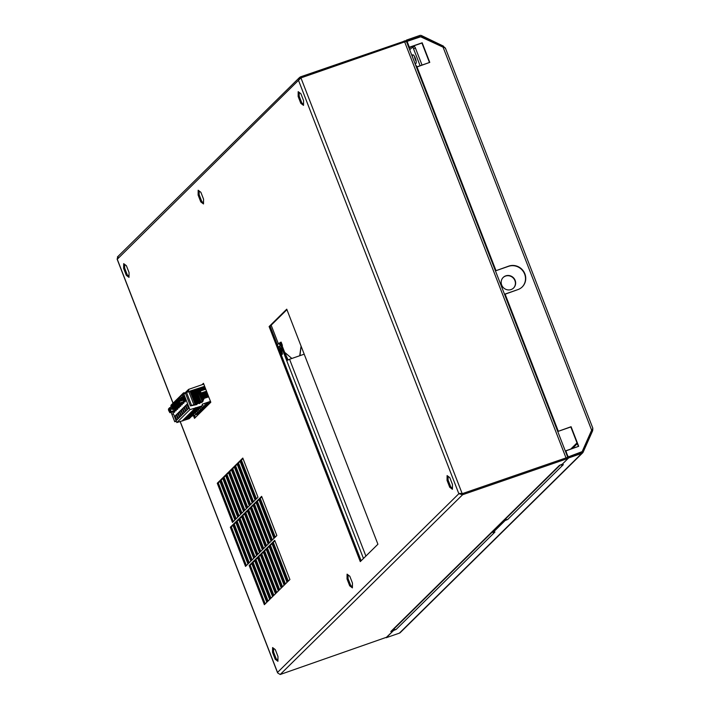 <?xml version="1.0" encoding="UTF-8"?>
<svg xmlns="http://www.w3.org/2000/svg" width="710" height="710" viewBox="0 0 710 710"><rect width="100%" height="100%" fill="white"/><g stroke="black" fill="none" stroke-linecap="round" stroke-linejoin="round"><path stroke-width="1.06" d="M269.472 542.804L254.464 504.1L256.053 502.529M253.434 504.455L268.637 543.629L271.069 541.233L255.866 502.059L253.434 504.455L254.464 504.1M303.525 104.255L301.83 102.959L299.167 96.099L299.203 92.433M452.439 488.178L450.743 486.882L448.081 480.022L448.116 476.357M203.504 202.829L201.8 201.534L199.146 194.673L199.182 191.008M352.417 586.753L350.713 585.457L348.06 578.597L348.095 574.931M129.016 276.243L127.321 274.947L124.658 268.087L124.694 264.422M277.93 660.167L276.234 658.871L273.572 652.011L273.607 648.337M361.124 560.776L270.137 326.201L286.929 309.649M203.06 384.358L203.646 383.782M195.321 417.507L194.451 415.252M275.249 537.106L260.242 498.402L261.83 496.84M272.365 539.955L257.348 501.251L258.946 499.689M266.587 545.644L251.58 506.949L253.168 505.378M263.703 548.493L248.686 509.789L250.275 508.227M260.81 551.342L245.802 512.638L247.391 511.067M257.925 554.191L242.909 515.487L244.497 513.916M255.032 557.03L240.024 518.335L241.613 516.765M252.148 559.879L237.131 521.175L238.729 519.614M249.254 562.728L234.247 524.024L235.835 522.453M246.37 565.577L231.353 526.873L232.951 525.302M256.408 498.819L241.4 460.115L242.989 458.553M288.322 581.091L273.306 542.387L274.894 540.816M253.523 501.668L238.507 462.964L240.095 461.393M285.429 583.939L270.421 545.236L272.01 543.665M250.63 504.517L235.622 465.813L237.211 464.242M282.544 586.779L267.528 548.084L269.117 546.514M247.746 507.357L232.729 468.653L234.327 467.091M279.651 589.628L264.644 550.924L266.232 549.362M244.852 510.206L229.845 471.502L231.433 469.94M276.767 592.477L261.75 553.773L263.348 552.202M241.968 513.055L226.951 474.351L228.549 472.78M273.874 595.317L258.866 556.622L260.455 555.051M239.075 515.895L224.067 477.2L225.656 475.629M270.989 598.166L255.982 559.462L257.57 557.9M236.19 518.744L221.183 480.04L222.771 478.478M268.105 601.015L253.088 562.311L254.677 560.749M233.306 521.593L218.29 482.889L219.878 481.327M265.212 603.864L250.204 565.16L251.793 563.589M459.867 493.352L462.21 493.681L567.751 457.311L462.21 493.681L458.846 493.716L462.609 494.719L300.933 77.896L300.028 78.668M280.202 674.5L386.781 637.172L393.029 631.021L390.811 631.563L559.391 465.414L562.311 464.18L568.16 458.358L462.609 494.719L280.202 674.5L277.708 672.982M117.123 258.981L118.117 256.63M566.34 458.74L404.664 41.908L300.933 77.896L300.525 76.849L406.014 40.603M406.076 40.479L406.484 41.526L404.664 41.908L406.484 41.526L568.16 458.358M503.097 277.548A7.411 7.064 -134.6 0 1 514.147 279.136A7.411 7.064 -134.6 0 1 513.499 288.1M404.256 40.86L404.664 41.908L300.933 77.896L117.265 259.239L173.089 403.156M300.525 76.849L299.505 77.532L298.582 80.541L458.846 493.716L277.53 672.414L180.162 421.394M298.138 96.454L300.8 103.314L303.516 105.382L303.569 100.589L300.907 93.729L298.191 91.661L298.138 96.454L299.167 96.099M447.051 480.377L449.714 487.237L452.43 489.305L452.483 484.513L449.82 477.653L447.105 475.585L447.051 480.377L448.081 480.022M198.117 195.028L200.779 201.888L203.495 203.956L203.548 199.164L200.886 192.303L198.17 190.236L198.117 195.028L199.146 194.673M347.03 578.952L349.693 585.812L352.408 587.88L352.462 583.087L349.799 576.227L347.083 574.159L347.03 578.952L348.06 578.597M123.629 268.442L126.291 275.302L129.007 277.37L129.06 272.578L126.398 265.717L123.682 263.65L123.629 268.442L124.658 268.087M272.542 652.366L275.205 659.226L277.921 661.294L277.974 656.493L275.311 649.632L272.596 647.564L272.542 652.366L273.572 652.011M269.117 326.556L360.281 561.61L377.915 544.233L286.742 309.178L269.117 326.556L270.137 326.201M193.431 415.607L194.487 418.332L210.808 402.242L203.468 383.311L202.039 384.714M259.212 498.766L274.406 537.94L276.838 535.544L261.644 496.361L259.212 498.766L260.242 498.402M256.328 501.606L271.522 540.78L273.954 538.384L258.76 499.21L256.328 501.606L257.348 501.251M250.55 507.304L265.744 546.478L268.176 544.082L252.982 504.908L250.55 507.304L251.58 506.949M247.666 510.144L262.86 549.327L265.291 546.931L250.097 507.748L247.666 510.144L248.686 509.789M244.773 512.993L259.966 552.167L262.398 549.771L247.204 510.596L244.773 512.993L245.802 512.638M241.888 515.842L257.082 555.016L259.514 552.62L244.32 513.445L241.888 515.842L242.909 515.487M238.995 518.691L254.189 557.865L256.621 555.468L241.427 516.294L238.995 518.691L240.024 518.335M236.111 521.53L251.305 560.714L253.736 558.308L238.542 519.134L236.111 521.53L237.131 521.175M233.217 524.379L248.411 563.554L250.852 561.157L235.649 521.983L233.217 524.379L234.247 524.024M230.333 527.228L245.527 566.403L247.959 564.006L232.765 524.832L230.333 527.228L231.353 526.873M255.564 499.654L257.996 497.248L242.802 458.074L240.37 460.471L255.564 499.654M287.479 581.916L289.911 579.52L274.717 540.346L272.285 542.742L287.479 581.916M252.68 502.494L255.112 500.097L239.918 460.923L237.486 463.319L252.68 502.494M284.586 584.765L287.017 582.369L271.823 543.194L269.392 545.591L284.586 584.765M249.787 505.342L252.219 502.946L237.025 463.772L234.593 466.168L249.787 505.342M281.701 587.614L284.133 585.217L268.939 546.043L266.507 548.439L281.701 587.614M246.902 508.191L249.334 505.795L234.14 466.612L231.708 469.017L246.902 508.191M278.808 590.463L281.24 588.058L266.046 548.883L263.614 551.279L278.808 590.463M244.009 511.031L246.45 508.635L231.247 469.461L228.815 471.857L244.009 511.031M275.924 593.303L278.355 590.906L263.161 551.732L260.73 554.128L275.924 593.303M241.125 513.88L243.557 511.484L228.363 472.31L225.931 474.706L241.125 513.88M273.039 596.151L275.471 593.755L260.268 554.581L257.836 556.977L273.039 596.151M238.24 516.729L240.672 514.333L225.478 475.159L223.038 477.555L238.24 516.729M270.146 599L272.578 596.604L257.384 557.421L254.952 559.826L270.146 599M235.347 519.578L237.779 517.182L222.585 477.999L220.153 480.404L235.347 519.578M267.262 601.84L269.693 599.444L254.499 560.27L252.068 562.666L267.262 601.84M232.463 522.418L234.895 520.022L219.701 480.847L217.269 483.244L232.463 522.418M264.368 604.689L266.8 602.293L251.606 563.119L249.174 565.515L264.368 604.689M393.029 631.021L392.701 630.178M391.068 631.474A2.538 2.423 45.4 0 0 391.938 630.933L560.252 465.05M559.649 465.325A2.538 2.423 45.4 0 0 560.092 465.121M461.686 493.858L460.923 493.707M287.648 360.041L282.26 346.143L279.669 342.921L280.122 342.477L280.885 344.43L280.122 342.477L281.151 342.113L282.411 345.38L281.985 345.805L282.411 345.38L281.151 342.113L277.282 344.616M278.639 343.276L281.231 346.498L286.707 360.6L289.556 359.26L365.898 556.072M281.178 354.672L281.426 355.071L282.491 354.015L281.48 349.498L279.403 346.045L278.453 347.625M279.651 346.453L280.37 351.255L282.198 354.299M304.2 354.183L289.556 359.26M281.231 346.498L282.26 346.143M279.358 346.746L278.329 347.101M280.37 351.255L279.917 351.414M301.83 102.959L300.8 103.314M450.743 486.882L449.714 487.237M201.8 201.534L200.779 201.888M350.713 585.457L349.693 585.812M127.321 274.947L126.291 275.302M276.234 658.871L275.205 659.226M241.4 460.115L240.37 460.471M273.306 542.387L272.285 542.742M238.507 462.964L237.486 463.319M270.421 545.236L269.392 545.591M235.622 465.813L234.593 466.168M267.528 548.084L266.507 548.439M232.729 468.653L231.708 469.017M264.644 550.924L263.614 551.279M229.845 471.502L228.815 471.857M261.75 553.773L260.73 554.128M226.951 474.351L225.931 474.706M258.866 556.622L257.836 556.977M224.067 477.2L223.038 477.555M255.982 559.462L254.952 559.826M221.183 480.04L220.153 480.404M253.088 562.311L252.068 562.666M218.29 482.889L217.269 483.244M250.204 565.16L249.174 565.515M511.076 289.556A7.411 7.064 -134.6 0 1 503.212 277.424A7.411 7.064 -134.6 0 1 514.43 278.977A7.411 7.064 -134.6 0 1 511.076 289.556M415.51 64.805L417.089 66.784M409.688 49.789L412.341 47.313A2.121 0.586 70.9 0 1 412.404 47.268A2.121 0.586 70.9 0 1 413.557 48.821L420.116 65.737M414.711 62.746A4.588 1.26 -109.1 0 0 415.829 63.492A4.588 1.26 -109.1 0 0 416.193 61.486A4.588 1.26 -109.1 0 0 414.738 56.871A4.588 1.26 -109.1 0 0 412.821 54.821A4.588 1.26 -109.1 0 0 412.457 56.827A4.588 1.26 -109.1 0 0 412.483 56.995M412.474 47.259L414.267 46.647A2.121 0.586 70.9 0 1 414.329 46.603A2.121 0.586 70.9 0 1 415.474 48.156L422.033 65.063M414.392 56.25A4.588 1.26 -109.1 0 0 416.175 61.388M174.98 404.283L176.186 405.641L175.468 403.795L174.98 404.283L175.583 404.07M175.184 404.94L174.305 404.647L175.219 403.138L174.953 401.904L175.991 403.289L176.488 406.404L180.331 405.073L180.26 404.327M175.627 403.644L176.328 403.395M176.639 406.253L180.482 404.922M174.775 404.487L176.488 406.404M174.953 401.904L176.462 401.372M184.059 399.774L180.003 401.319L183.846 399.978L183.624 399.304L184.627 398.31L184.378 397.653L180.526 398.993L180.784 399.641L184.627 398.31M180.003 401.319L179.31 400.192L180.526 398.993M180.784 399.641L179.772 400.635L183.624 399.304M180.207 401.114L179.772 400.635M178.139 404.771L182.026 403.253L178.139 404.771L176.905 401.443M176.728 401.496L177.18 403.315L176.284 402.091L176.311 402.818L177.456 405.303L181.201 403.715M182.026 403.253L181.964 402.703M177.544 400.804L176.746 400.884L177.5 400.626M177.748 401.532L177.083 401.301L177.615 401.114M177.305 401.691L177.899 401.958M177.5 402.1L178.263 402.818M177.837 402.969L178.485 403.253M178.174 404.585L178.787 403.67M178.095 403.919L177.979 403.431M178.174 404.292L182.017 402.961M177.456 405.303L176.142 402.836L176.213 401.558M176.746 400.884L176.462 401.461M176.79 402.197L177.269 402.029M177.012 402.872L177.553 402.694M177.18 403.315L177.713 403.129M177.083 403.413L177.731 403.191M176.311 402.818L176.754 402.668M176.497 403.386L177.003 403.209M176.666 403.821L177.811 403.422M176.905 404.336L177.935 403.981M177.083 404.611L177.962 404.309M177.243 404.753L178.032 404.487M176.621 400.857L177.491 400.555M172.743 408.232L172.202 405.916L173.204 407.78L173.178 408.711L172.743 408.232L173.267 408.055M177.34 407.815L173.169 409.617L177.021 408.286L177.376 407.549M173.169 405.978L172.015 405.339L171.838 405.818L173 409.04M172.015 405.339L172.814 405.064M172.228 405.437L172.876 405.206M172.459 405.658L172.974 405.481M172.743 406.129L173.373 406.51M172.983 406.644L173.586 407.052M173.196 407.185L173.808 407.611M173.488 409.155L174.03 408.197M173.515 408.374L173.382 407.753M173.533 408.809L174.181 408.578M173.355 409.439L177.198 408.108M173.169 409.617L171.811 407.948L171.864 406.022M171.5 406.147L171.971 406.599M171.793 407.362L172.273 407.584M171.9 407.717L172.548 408.232M172.148 408.365L172.699 408.534M172.122 406.439L172.601 406.271M172.193 406.821L172.787 406.617M172.299 407.176L172.929 406.954M172.592 407.93L173.196 407.726M169.14 408.933L170.231 411.764L169.255 408.889M174.367 410.895L170.444 412.306L174.411 410.513M174.687 411.862A2.964 0.817 70.9 0 1 174.616 411.906A2.964 0.817 70.9 0 1 173.808 411.294L169.885 412.705L173.817 411.134M169.965 412.625L170.001 411.88M168.98 409.271L168.447 409.004L168.589 410.371L169.885 412.705M168.918 409.297L168.927 408.383L169.699 408.072M170.063 408.995L169.22 408.401L169.761 408.214M169.424 408.649L169.868 408.498M169.708 409.12L170.267 409.528M169.947 409.635L170.515 410.176M170.205 410.291L170.737 410.735M170.524 412.226L170.968 411.33M170.515 411.48L170.382 410.859M170.569 411.88L174.411 410.549M169.264 411.658L168.714 409.501L169.663 411.525M169.592 410.744L170.107 410.566M169.424 410.309L169.956 410.123M169.273 409.847L169.77 409.679M169.406 410.637L168.9 410.815M168.758 410.353L169.22 410.194M169.069 411.25L169.557 411.081M443.058 47.153L421.172 36.609L406.502 41.571L420.116 36.547L406.972 41.109L409.351 47.242L422.175 42.795L429.47 62.489L421.926 43.035L409.102 47.481L422.175 42.795L409.102 47.481L406.723 41.349L406.564 40.062L419.708 35.5A2.538 2.423 -134.6 0 1 421.607 35.624L443.502 46.159L443.058 47.153L444.895 47.668L445.543 48.733L444.895 47.668L445.543 48.733L444.895 47.668L421.172 36.609L443.058 47.153L443.502 46.159L421.607 35.624A2.538 2.423 -134.6 0 0 419.708 35.5L406.564 40.062L406.093 40.523L406.564 40.062L406.972 41.109L421.172 36.609L443.058 47.153L420.116 36.547L443.058 47.153L591.643 430.207L592.655 430.695L583.159 452.119A2.538 2.423 -134.6 0 1 581.792 453.37L568.648 457.932L568.24 456.894L582.147 451.631L591.643 430.207L443.058 47.153M278.311 343.605L271.167 325.18L278.311 343.605M300.082 354.778L301.067 346.098L299.833 355.018A5.644 5.378 45.4 0 1 299.682 355.745A5.644 5.378 45.4 0 0 299.833 355.018L300.082 354.778A5.644 5.378 45.4 0 1 299.877 355.683A5.644 5.378 45.4 0 0 300.082 354.778M291.144 357.875A5.644 5.378 45.4 0 0 291.916 358.443A5.644 5.378 45.4 0 1 291.144 357.875L285.322 352.87L291.144 357.875M443.368 46.461L445.17 47.863L443.368 46.461M568 457.134L565.621 450.992L568 457.134L581.419 452.323A1.411 1.349 45.4 0 0 582.147 451.631L592.752 428.875L582.147 451.631L591.643 430.207L592.655 430.695L583.159 452.119A2.538 2.423 -134.6 0 1 581.792 453.37L568.648 457.932L561.361 465.112L563.349 464.624L507.721 519.454L505.094 520.572L504.766 519.738L505.094 520.572L492.953 532.535L505.094 520.572L507.721 519.454A2.538 2.423 -134.6 0 1 505.413 519.099A2.538 2.423 -134.6 0 0 507.721 519.454L563.349 464.624L561.361 465.112L561.184 464.659L561.361 465.112L568.648 457.932L568.24 456.894L581.392 452.332L568.24 456.894L565.621 450.992L578.685 446.306L571.088 426.719L558.016 431.405L570.84 426.958L578.384 446.412L570.84 426.958L558.016 431.405L504.837 294.286L558.264 431.165L505.076 294.046L517.901 289.6L504.837 294.286L558.016 431.405L571.088 426.719L578.685 446.306L565.861 450.752L568 457.134M508.537 266.339A12.709 12.114 -134.6 0 1 523.368 271.619A12.709 12.114 -134.6 0 1 522.134 287.017A12.709 12.114 -134.6 0 0 523.368 271.619A12.709 12.114 -134.6 0 0 508.537 266.339L495.722 270.785L508.786 266.099L495.722 270.785L416.708 67.068L495.722 270.785L508.786 266.099A12.709 12.114 -134.6 0 1 523.66 271.451A12.709 12.114 -134.6 0 1 522.258 286.902A12.709 12.114 -134.6 0 1 517.901 289.6A12.709 12.114 -134.6 0 0 522.258 286.902A12.709 12.114 -134.6 0 0 523.66 271.451A12.709 12.114 -134.6 0 0 508.786 266.099L508.537 266.339M429.772 62.382L422.175 42.795L429.772 62.382L416.947 66.829L495.962 270.545L416.708 67.068L429.772 62.382M592.681 428.094L592.53 430.633L592.681 428.094M592.282 429.506L592.868 429.781L592.282 429.506M399.384 633.151A2.538 2.423 45.4 0 0 400.254 632.61L582.67 452.838L400.254 632.61A2.538 2.423 45.4 0 1 399.384 633.151L581.792 453.37L399.384 633.151L386.231 637.713L399.384 633.151M386.178 637.562L393.517 630.533L393.189 629.699L393.517 630.533L386.178 637.562M396.144 629.424L393.517 630.533L396.144 629.424A2.538 2.423 -134.6 0 1 393.837 629.06A2.538 2.423 -134.6 0 0 396.144 629.424L494.95 532.038L396.144 629.424M492.953 532.535L494.95 532.038L492.953 532.535L492.634 531.692L492.953 532.535M282.385 353.527A3.532 0.976 70.9 0 1 280.583 350.704A3.532 0.976 70.9 0 1 280.051 347.128A3.532 0.976 70.9 0 0 280.583 350.704A3.532 0.976 70.9 0 0 282.385 353.527M281.755 350.731A3.532 0.976 70.9 0 1 281.222 349.063A3.532 0.976 70.9 0 0 281.755 350.731M288.029 359.863L284.55 352.045L288.029 359.863M409.102 47.481L406.972 41.109L409.102 47.481M581.392 452.332L582.147 451.631A1.411 1.349 45.4 0 1 581.392 452.332M205.74 406.502L207.063 405.916M191.709 416.211L198.188 413.957L210.604 401.718M210.755 402.304L209.388 402.907M210.142 402.898L208.784 403.511M209.228 403.795L207.87 404.407M208.625 404.398L207.258 405.011M207.71 405.295L206.353 405.907M187.804 391.538L188.824 390.038L188.576 389.391L203.779 384.11M210.462 401.354L202.315 404.176L202.226 405.836L189.898 409.67L183.819 394.006L185.559 393.402M208.713 396.837L204.134 398.363M196.839 404.318L192.463 405.366L202.137 402.215L204.418 397.804L208.598 396.544M188.576 389.391L184.245 393.651M188.824 390.038L186.97 391.876M183.819 394.006L183.357 394.449L183.162 393.926A0.843 0.808 -134.6 0 1 183.624 392.878L184.138 392.701L184.272 393.846M174.829 402.135L170.995 405.916L170.87 407.212M170.995 405.916A0.843 0.808 -134.6 0 1 171.172 405.046L183.331 393.056M172.628 411.756L176.826 422.556L189.153 418.722L202.226 405.836M189.898 409.67L176.826 422.556M184.343 406.839L185.434 405.765L187.058 409.945L185.967 411.019L184.343 406.839L185.665 406.351M182.825 408.339L183.917 407.265L185.541 411.436L184.44 412.519L182.825 408.339L184.147 407.851M181.298 409.839L182.399 408.756L184.014 412.936L182.923 414.019L181.298 409.839L182.63 409.351M179.781 411.339L180.873 410.256L182.497 414.436L181.405 415.519L179.781 411.339L181.103 410.85M178.263 412.829L179.355 411.756L180.979 415.936L179.879 417.01L178.263 412.829L179.586 412.35M176.746 414.329L177.837 413.255L179.461 417.436L178.361 418.51L176.746 414.329L178.068 413.841M175.219 415.829L176.32 414.755L177.935 418.927L176.843 420.009L175.219 415.829L176.541 415.341M185.86 405.339L186.961 404.265L188.576 408.445L187.484 409.519L185.86 405.339L187.183 404.86M182.142 402.641A3.319 0.914 70.9 0 1 182.213 404.638A3.319 0.914 70.9 0 1 181.023 404.061M177.651 407.46A3.319 0.914 70.9 0 1 177.66 409.137A3.319 0.914 70.9 0 1 176.426 408.49M174.607 410.451A3.319 0.914 70.9 0 1 174.616 412.128A3.319 0.914 70.9 0 1 173.391 411.489M182.852 398.186A3.319 0.914 70.9 0 1 183.171 395.639A3.319 0.914 70.9 0 1 184.68 398.026A3.319 0.914 70.9 0 1 185.257 401.647A3.319 0.914 70.9 0 1 183.535 400.094M179.825 403.058L177.811 400.529L178.84 403.733L177.624 401.168L177.704 399.89L179.488 402.188L178.441 399.011L179.825 403.058L183.677 401.727L183.26 400.183M183.757 401.638A3.319 0.914 70.9 0 1 183.739 403.138A3.319 0.914 70.9 0 1 182.514 402.517M181.059 398.106A3.319 0.914 70.9 0 1 181.654 397.139A3.319 0.914 70.9 0 1 182.221 397.698M182.514 398.15A2.964 0.817 70.9 0 0 182.532 398.301L182.284 397.68L178.441 399.011M183.384 400.138A3.319 0.914 70.9 0 1 183.704 401.327M180.633 404.194A3.319 0.914 70.9 0 1 180.695 406.138A3.319 0.914 70.9 0 1 179.399 405.392M179.071 405.508A3.319 0.914 70.9 0 1 179.177 407.638A3.319 0.914 70.9 0 1 178.121 407.247A3.319 0.914 -109.1 0 0 179.071 405.508M174.873 407.123L174.207 408.649L178.05 407.318L178.68 406.519M176.053 408.614A3.319 0.914 70.9 0 1 176.133 410.628A3.319 0.914 70.9 0 1 175.059 410.211L174.642 409.111M171.536 406.981L169.575 407.744L171.092 411.667L175.059 410.229M199.439 412.688L195.481 414.471L199.439 412.688M200.965 411.188L197.007 412.971L200.965 411.188M202.483 409.688L198.525 411.472L202.483 409.688M204.001 408.197L200.042 409.972L201.729 408.729L204.001 408.197M205.518 406.697L201.569 408.481L203.255 407.229L205.518 406.697M207.045 405.197L203.087 406.981L207.045 405.197M208.562 403.697L204.604 405.481L208.562 403.697M210.08 402.197L206.122 403.981L210.08 402.197M198.818 412.164L198.809 413.078M195.871 413.184L195.862 414.099M198.196 412.838L198.436 413.442M200.335 410.664L200.326 411.578M197.389 411.685L197.38 412.599M199.723 411.347L199.954 411.951M201.862 409.164L201.853 410.078M198.906 410.194L198.898 411.099M201.241 409.847L201.471 410.451M203.379 407.673L203.371 408.578M200.433 408.694L200.424 409.608M202.758 408.348L202.998 408.951M204.897 406.173L204.888 407.087M201.951 407.194L201.942 408.108M204.276 406.848L204.515 407.451M206.415 404.673L206.406 405.587M203.468 405.694L203.459 406.608M205.802 405.348L206.033 405.951M207.941 403.173L207.932 404.088M204.986 404.194L204.977 405.108M207.32 403.857L207.551 404.46M209.459 401.674L209.45 402.588M206.512 402.703L206.504 403.608M208.838 402.357L209.077 402.961M202.039 405.348L202.563 404.833M182.745 420.95L195.818 408.064M198.676 409.013L194.061 410.611L199.466 408.232L198.676 409.013L198.498 408.57M197.158 410.513L192.534 412.111L197.948 409.732L197.158 410.513L196.981 410.069M195.632 412.004L191.017 413.611L191.806 412.829L196.421 411.232L195.632 412.004L195.463 411.56M194.114 413.504L189.499 415.11L190.289 414.329L194.904 412.732L194.114 413.504L193.945 413.06M192.596 415.004L187.981 416.61L188.771 415.829L193.386 414.223L192.596 415.004L192.419 414.56M191.07 416.504L186.455 418.101L191.86 415.723L191.07 416.504L190.901 416.06M189.552 418.004L184.937 419.601L190.342 417.223L189.552 418.004L189.384 417.56M200.193 407.513L195.578 409.12L196.368 408.339L200.983 406.732L200.193 407.513L200.025 407.07M182.594 420.551L195.667 407.673M173.409 413.761L176.098 420.675M176.053 420.719L174.731 421.74L176.337 421.296M173.373 413.797L171.98 414.516L171.11 412.279M171.98 414.516L174.66 421.438M187.014 409.981L185.621 406.395M185.496 411.48L184.103 407.895M183.979 412.98L182.585 409.395M182.452 414.48L181.068 410.895M180.935 415.971L179.541 412.386M179.417 417.471L178.024 413.886M177.891 418.971L176.506 415.385M188.532 408.481L187.147 404.895M182.292 404.372A2.964 0.817 70.9 0 1 182.221 404.416A2.964 0.817 70.9 0 1 181.316 403.67M182.266 403.315A2.964 0.817 70.9 0 1 182 402.854M177.731 408.871A2.964 0.817 70.9 0 1 177.66 408.907A2.964 0.817 70.9 0 1 176.87 408.33M185.328 401.381A2.964 0.817 70.9 0 1 185.257 401.416A2.964 0.817 70.9 0 1 183.934 399.899M183.269 398.044A2.964 0.817 70.9 0 1 183.313 395.816A2.964 0.817 70.9 0 1 183.393 395.798M185.301 400.316A2.964 0.817 70.9 0 1 184.609 398.913A2.964 0.817 70.9 0 1 184.458 398.479M184.227 397.707A2.964 0.817 70.9 0 1 184.032 396.65M179.958 402.934L183.801 401.594M178.982 403.741L182.701 402.064M181.529 397.937A2.964 0.817 70.9 0 1 181.796 397.316A2.964 0.817 70.9 0 1 181.875 397.298M183.81 402.872A2.964 0.817 70.9 0 1 183.739 402.916A2.964 0.817 70.9 0 1 182.754 402.046M177.864 400.032L178.556 399.783M177.704 399.89L178.494 399.615M177.562 399.881L178.476 399.561M178.769 403.191L179.692 402.881M178.609 403.058L179.568 402.721M178.432 402.783L179.373 402.455M178.192 402.259L179.009 401.975M178.024 401.824L178.716 401.585M177.837 401.256L178.334 401.088M180.766 405.871A2.964 0.817 70.9 0 1 180.704 405.907A2.964 0.817 70.9 0 1 179.843 405.241M180.748 404.815A2.964 0.817 70.9 0 1 180.438 404.265M173.808 404.452L175.113 407.762L178.964 406.422L178.929 405.561M174.207 408.649L172.77 404.948L173.435 404.638M174.882 407.984L178.725 406.652M174.589 407.229L174.864 406.688M174.332 405.144L173.888 405.8L174.145 406.457L174.758 406.244M173.888 405.8L174.518 405.587M173.746 405.339L174.154 404.798M175.113 407.762L178.982 406.102M175.13 407.442L178.955 405.676M175.113 407.007L174.98 406.386L176.115 405.996M174.536 405.17L174.793 405.818L175.69 405.508M174.793 405.818L174.98 406.386M174.305 404.647L174.012 404.176L174.58 403.981M174.012 404.176L174.722 403.626M173.781 403.954L174.98 403.378M172.903 404.824L174.127 407.975L174.545 407.567L173.568 403.866M179.222 406.315A2.964 0.817 70.9 0 1 178.964 405.863M176.213 410.362A2.964 0.817 70.9 0 1 176.142 410.407A2.964 0.817 70.9 0 1 174.882 409.022M176.186 409.306A2.964 0.817 70.9 0 1 175.84 408.694M171.092 411.667L169.956 408.268L171.891 409.377L169.708 407.62M171.225 411.534L175.068 410.22M171.891 409.377L172.397 409.2M206.574 391.317L200.069 393.313L206.521 391.192M204.649 386.355L185.345 392.852L190.413 405.916L196.936 404.567M201.631 392.914L203.912 398.798M202.492 392.532L204.515 397.76M201.276 392.923L203.77 399.348M200.415 393.305L203.193 400.476M205.767 389.24L199.306 391.352L203.051 401.026M199.306 391.352L198.134 388.352M202.758 401.603L202.341 401.789L197.273 388.734M200.326 390.97L201.081 392.923M198.489 388.343L199.608 391.228M200.495 390.908L199.35 387.962M200.815 390.811L199.705 387.953M201.711 390.527L200.566 387.571M202.03 390.42L200.921 387.562M202.927 390.136L201.782 387.181M203.246 390.038L202.137 387.172M204.152 389.755L202.998 386.79M204.471 389.648L203.353 386.781M205.368 389.364L204.214 386.4M205.687 389.266L204.569 386.391M202.341 401.789L196.918 388.743M201.986 401.798L190.413 405.916M201.125 402.18L196.058 389.124M200.77 402.188L195.703 389.133M199.909 402.57L194.842 389.515M199.554 402.579L194.487 389.524M198.694 402.961L193.626 389.905M198.338 402.969L193.271 389.914M197.478 403.351L192.41 390.296M197.123 403.36L192.055 390.305M196.262 403.741L191.194 390.686M195.907 403.75L190.839 390.695M195.046 404.132L189.978 391.077M199.501 403.049L199.679 403.493M202.847 392.523L204.87 397.742M203.708 392.142L205.731 397.369M204.063 392.133L206.086 397.351M204.924 391.751L206.947 396.979M205.279 391.742L207.302 396.961M206.14 391.361L208.163 396.588M206.495 391.352L208.518 396.57M204.063 408.889L202.705 409.501M204.675 408.294L203.309 408.907M363.458 558.477L286.707 360.6M415.474 48.156L413.557 48.821M577.017 442.88L570.76 449.057L577.017 442.88M409.164 48.449L410.699 46.931L409.164 48.449M572.375 448.489L577.31 443.635L572.375 448.489M183.162 393.926L175.13 401.842M171.066 412.297L174.731 421.731L171.066 412.297M188.682 391.281L193.75 404.345M191.487 405.215L186.419 392.16M199.297 403.626L199.119 403.165M299.505 77.532L117.39 257.02M461.18 493.761L460.497 493.734M117.115 259.123L173.009 403.227M180.074 421.429L277.557 672.76M412.404 47.268L414.329 46.603M445.472 48.289L592.877 428.308L445.472 48.289"/></g></svg>
